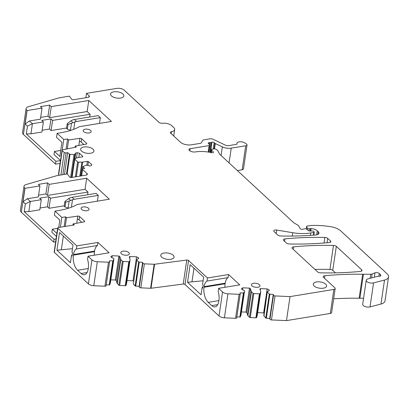 <?xml version="1.0" encoding="UTF-8"?>
<svg xmlns="http://www.w3.org/2000/svg" width="409" height="409" viewBox="0 0 409 409"><rect width="100%" height="100%" fill="white"/><g stroke="black" fill="none" stroke-linecap="round" stroke-linejoin="round"><path stroke-width="0.61" d="M49.622 117.669L51.258 106.611L88.779 100.476L87.143 111.539L49.622 117.669L48.006 116.171L40.685 117.368M51.258 106.611L49.637 105.113L48.006 116.171M88.779 100.476L111.437 121.447L79.382 126.688A59.193 27.643 -171.6 0 1 60.783 132.736L57.117 133.334L56.529 137.337L61.923 142.332L59.837 156.453L54.443 151.458L53.988 154.515L60.522 160.563M87.143 111.539L90.113 114.285L89.709 117M49.637 105.113L40.43 106.616L42.05 108.114L40.414 119.172L29.443 120.967L32.408 123.712L43.385 121.923L41.764 120.425L50.972 118.917L49.479 129.04L42.158 130.236M90.113 114.285L52.592 120.415L50.972 118.917M207.455 277.982L228.57 274.531L228.115 277.609L207 281.06L207.455 277.982L188.544 260.482L185.001 284.485L219.019 315.968A5.383 2.515 -171.6 0 0 224.398 317.813L235.564 318.314A1.345 0.629 -171.6 0 0 236.699 317.865A1.345 0.629 -171.6 0 0 236.688 317.727M257.179 315.774A2.689 1.258 -171.6 0 1 257.174 315.901A2.689 1.258 -171.6 0 1 257.143 316.024L256.561 317.589L260.104 293.58A0.808 0.378 -171.6 0 1 259.429 293.815L253.825 293.565A0.808 0.378 -171.6 0 1 252.992 293.263L251.443 291.602A2.689 1.258 -171.6 0 1 251.192 291.193L250.4 288.544L249.49 288.115L242.895 287.818L241.545 288.529L241.796 289.373L244.367 290.574L244.526 291.096L243.841 292.936L240.001 292.941L240.231 293.718A1.345 0.629 -171.6 0 1 240.241 293.856A1.345 0.629 -171.6 0 1 239.107 294.311L227.946 293.81A5.383 2.515 -171.6 0 1 222.562 291.965L218.631 288.325L218.176 291.402A11.299 5.634 -99.3 0 1 218.933 300.375L218.846 300.963A11.299 5.634 -99.3 0 1 215.001 306.873A11.299 5.634 -99.3 0 1 211.719 305.605L208.212 302.358A11.299 5.634 -99.3 0 1 204.009 287.23L204.096 286.643A11.299 5.634 -99.3 0 1 207 281.06M187.542 282.287L201.044 294.787L202.102 287.609L202.649 288.115L203.135 284.817L202.593 284.311L203.651 277.133L190.144 264.638L187.542 282.287L203.115 280.779M188.544 260.482A1.345 0.629 -171.6 0 0 186.76 260.037L183.217 284.045A1.345 0.629 -171.6 0 1 185.001 284.485M186.76 260.037L154.566 264.255A1.345 0.629 -171.6 0 1 154.147 264.27L144.382 263.831A1.345 0.629 -171.6 0 1 142.869 263.125L139.321 287.128A1.345 0.629 -171.6 0 0 140.839 287.839L150.604 288.279A1.345 0.629 -171.6 0 0 151.023 288.258L183.217 284.045M139.321 287.128L139.091 286.351L142.634 262.343L142.869 263.125M142.634 262.343L138.687 261.99L136.867 260.037L133.324 284.04L136.867 260.037M139.091 286.351L135.144 285.993L133.324 284.04M138.216 258.728L138.37 257.67L138.625 258.514L136.713 259.516M138.37 257.67L136.555 256.816L133.012 280.825L127.03 280.554M133.528 281.065L133.012 280.825M136.555 256.816L129.955 256.52L129.699 258.268M129.955 256.52L129.275 256.796M129.28 256.878L130.077 259.531A2.689 1.258 -171.6 0 1 130.098 259.802A2.689 1.258 -171.6 0 1 130.067 259.919L126.519 283.923A2.689 1.258 -171.6 0 0 126.55 283.805A2.689 1.258 -171.6 0 0 126.555 283.682M126.519 283.923L125.936 285.492L129.484 261.484L130.067 259.919M129.484 261.484A0.808 0.378 -171.6 0 1 128.809 261.719L123.201 261.469A0.808 0.378 -171.6 0 1 122.368 261.167L120.819 259.505A2.689 1.258 -171.6 0 1 120.573 259.096L117.025 283.105A2.689 1.258 -171.6 0 0 117.276 283.509L118.825 285.17A0.808 0.378 -171.6 0 0 119.658 285.472L123.201 261.469M125.936 285.492A0.808 0.378 -171.6 0 1 125.266 285.727L119.658 285.472M111.984 257.66L112.27 255.727L118.871 256.024L119.781 256.448L120.573 259.096M118.871 256.024L115.328 280.027L116.233 280.451L117.025 283.105M115.328 280.027L110.829 279.828M112.27 255.727L110.921 256.433L111.171 257.276L113.748 258.483L113.901 258.999L110.358 283.008L109.673 284.848L106.207 284.869M76.376 248.963L76.831 245.886L97.95 242.435L97.495 245.512L76.376 248.963A11.299 5.634 -99.3 0 0 73.472 254.546L73.385 255.134A11.299 5.634 -99.3 0 0 77.592 270.262L81.1 273.509A11.299 5.634 -99.3 0 0 84.382 274.776A11.299 5.634 -99.3 0 0 88.221 268.866L88.308 268.278A11.299 5.634 -99.3 0 0 87.557 259.311L88.012 256.228L91.943 259.868A5.383 2.515 -171.6 0 0 97.322 261.714L108.482 262.215A1.345 0.629 -171.6 0 0 109.622 261.765A1.345 0.629 -171.6 0 0 109.612 261.627L109.377 260.845L113.216 260.845L113.901 258.999M106.064 285.63A1.345 0.629 -171.6 0 1 106.074 285.768A1.345 0.629 -171.6 0 1 104.939 286.218L93.779 285.717A5.383 2.515 -171.6 0 1 88.395 283.872L54.341 252.358A1.345 0.629 -171.6 0 1 54.162 251.97L57.705 227.966A1.345 0.629 -171.6 0 1 58.364 227.537L74.3 224.935L73.139 223.861L72.95 225.154M76.831 245.886L57.884 228.35A1.345 0.629 -171.6 0 1 57.705 227.966M56.917 250.196L70.425 262.69L71.483 255.513L72.03 256.019L72.516 252.726L71.969 252.22L73.027 245.042L59.525 232.542L56.917 250.196L72.49 248.682M73.139 223.861L84.049 221.893A1.345 0.629 8.4 0 0 84.673 221.468A1.345 0.629 8.4 0 0 84.494 221.085L79.571 216.525A1.345 0.629 8.4 0 0 77.776 216.085L66.529 217.741L65.246 226.412M81.764 222.302L79.085 219.822A1.345 0.629 8.4 0 0 77.291 219.382L76.723 223.212M66.529 217.741L65.573 216.857L64.136 226.596M56.079 238.974L54.034 239.275L53.615 242.097L21.319 212.21A6.457 3.016 -171.6 0 1 20.45 210.359L23.993 186.351A6.457 3.016 -171.6 0 1 26.237 184.505L57.096 175.589L67.373 173.907L69.556 176.949A1.345 0.629 -171.6 0 0 71.478 177.496L86.018 175.118A2.689 1.258 -171.6 0 0 87.327 174.265A2.689 1.258 -171.6 0 0 86.969 173.493L82.598 169.454A1.345 0.629 -171.6 0 1 82.419 169.065A1.345 0.629 -171.6 0 1 83.078 168.641L84.689 168.375L82.884 166.616L85.742 165.338L86.662 165.19L89.765 165.931L91.258 165.686L91.831 164.709L88.462 161.591L87.884 165.481M55.665 241.796L53.615 242.097M65.573 216.857L61.836 217.409L55.021 211.1L54.433 215.103L59.826 220.098L58.738 227.476M60.389 227.21L61.836 217.409M56.447 236.494L51.897 232.281L52.347 229.224L56.897 233.437M55.021 211.1L58.686 210.502A59.193 27.643 -171.6 0 0 77.286 204.454L109.341 199.214L86.682 178.242L85.046 189.306L47.531 195.436L45.91 193.938L38.589 195.134M86.682 178.242L49.162 184.372L47.531 195.436M49.162 184.372L47.541 182.874L45.91 193.938M47.541 182.874L38.339 184.382L39.954 185.88L38.323 196.939L27.347 198.733L23.011 201.739L24.995 188.324L39.954 185.88M24.995 188.324L24.862 188.201A6.457 3.016 -171.6 0 1 23.993 186.351M82.511 156.836L82.797 156.345L82.511 156.836L77.807 157.603A2.689 1.258 -171.6 0 0 77.163 157.782L74.847 158.753A0.808 0.378 -171.6 0 0 74.648 158.953A0.808 0.378 -171.6 0 0 74.755 159.188L77.623 161.836A0.808 0.378 -171.6 0 0 78.482 162.117L81.887 162.153A2.689 1.258 -171.6 0 0 82.664 162.097L87.362 161.33L88.462 161.591M82.73 156.77L82.797 156.345L79.423 153.227L78.799 157.439M79.423 153.227L77.229 152.705L76.437 158.084M77.229 152.705L75.737 152.951L74.883 158.738M71.503 177.491L74.924 154.331L75.737 152.951M70.609 177.475L74.003 154.479L70 154.438L67.689 152.649L66.079 152.91A1.345 0.629 -171.6 0 1 64.254 152.475L62.229 150.604A1.345 0.629 -171.6 0 1 62.05 150.215A1.345 0.629 -171.6 0 1 62.643 149.801L76.294 147.071L75.236 146.095L75.052 147.322M74.924 154.331L74.003 154.479M64.484 174.377L67.689 152.649M59.346 175.221L58.686 174.607A1.345 0.629 -171.6 0 1 58.507 174.224L62.05 150.215M75.236 146.095L86.146 144.126A1.345 0.629 -171.6 0 0 86.769 143.702A1.345 0.629 -171.6 0 0 86.59 143.319L81.667 138.763L81.181 142.056L83.86 144.535M67.311 148.871L68.625 139.975L79.873 138.319A1.345 0.629 -171.6 0 1 81.667 138.763M79.873 138.319L79.387 141.616A1.345 0.629 -171.6 0 1 81.181 142.056M78.804 145.451L79.387 141.616M68.625 139.975L67.567 138.994L66.069 149.116M60.506 160.686L55.88 161.284L55.466 164.106L23.41 134.443A6.457 3.016 -171.6 0 1 22.546 132.593L26.089 108.59A6.457 3.016 -171.6 0 1 28.328 106.739L59.193 97.823L69.469 96.141L71.647 99.182A1.345 0.629 -171.6 0 0 73.574 99.73L88.109 97.352A2.689 1.258 -171.6 0 0 89.423 96.498A2.689 1.258 -171.6 0 0 89.065 95.732L86.503 93.359L85.854 97.72M60.087 163.508L55.466 164.106M67.567 138.994L63.763 139.484L62.214 149.975M63.763 139.484L57.117 133.334M29.443 120.967L25.107 123.973L27.086 110.558L42.05 108.114M27.086 110.558L26.958 110.435A6.457 3.016 -171.6 0 1 26.089 108.59M55.88 161.284L26.304 133.907L27.449 126.141L25.107 123.973M229.055 162.874L231.228 148.145L245.717 145.778A2.689 1.258 -171.6 0 0 247.031 144.919A2.689 1.258 -171.6 0 0 246.341 143.902L244.786 142.915A4.576 2.137 -171.6 0 0 239.945 141.775A4.576 2.137 -171.6 0 0 236.913 143.314A4.576 2.137 -171.6 0 0 236.985 143.876A1.079 0.501 -171.6 0 1 237 144.009A1.079 0.501 -171.6 0 1 236.474 144.351L228.534 145.65A2.689 1.258 -171.6 0 1 225.574 145.226L212.992 139.254A2.689 1.258 -171.6 0 0 210.032 138.83L203.887 139.837A2.689 1.258 -171.6 0 0 202.649 140.476L201.381 142.741A2.689 1.258 -171.6 0 1 200.139 143.385L191.392 144.817A8.073 3.768 -171.6 0 1 180.441 142.199L170.696 133.181A2.408 1.125 -171.6 0 1 170.374 132.49A2.408 1.125 -171.6 0 1 171.473 131.739A6.994 3.267 -171.6 0 0 174.674 129.556A6.994 3.267 -171.6 0 0 173.738 127.552L171.611 125.583A6.994 3.267 -171.6 0 0 162.511 123.262A2.689 1.258 -171.6 0 1 159.014 122.368L124.188 90.138A5.383 2.515 -171.6 0 0 116.887 88.39L86.503 93.359M247.031 144.919L243.488 168.927A2.689 1.258 -171.6 0 1 242.174 169.781L237.368 170.568M231.228 148.145A8.073 3.768 -171.6 0 1 222.353 146.877L215.292 143.523A1.345 0.629 -171.6 0 1 214.945 143.298L214.152 142.562A1.345 0.629 -171.6 0 0 211.954 142.235A2.689 1.258 -171.6 0 1 211.218 142.455L210.246 142.613A2.689 1.258 -171.6 0 1 209.331 142.664L209.101 144.213M211.07 152.583L211.427 150.169L211.668 150.338A8.609 4.024 -171.6 0 1 213.36 152.163A1.345 0.629 -171.6 0 1 213.391 152.358A1.345 0.629 -171.6 0 1 211.719 152.731A21.524 10.051 -171.6 0 0 195.502 151.928A4.519 2.111 -171.6 0 1 189.372 150.461L189.209 150.313A2.689 1.258 -171.6 0 1 188.851 149.541A2.689 1.258 -171.6 0 1 190.165 148.687L209.178 145.578A1.345 0.629 -171.6 0 0 209.832 145.154A1.345 0.629 -171.6 0 0 209.679 144.791L208.37 143.482A1.345 0.629 -171.6 0 1 208.217 143.119A1.345 0.629 -171.6 0 1 209.331 142.664M211.427 150.169A1.345 0.629 -171.6 0 1 211.131 149.694A1.345 0.629 -171.6 0 1 211.785 149.265L214.178 148.876A1.345 0.629 -171.6 0 1 215.788 149.157L216.494 149.566A5.383 2.515 -171.6 0 1 217.895 150.86L219.541 153.902A5.383 2.515 -171.6 0 0 220.083 154.571L293.611 222.619A2.689 1.258 -171.6 0 0 294.04 222.931L297.941 225.211A2.689 1.258 -171.6 0 1 298.642 225.855L300.129 228.6A1.616 0.752 -171.6 0 0 301.346 229.285A1.616 0.752 -171.6 0 0 302.916 229.198A2.689 1.258 -171.6 0 1 303.631 228.994L304.879 228.789A1.345 0.629 -171.6 0 1 306.643 229.168L308.483 230.615A1.345 0.629 -171.6 0 0 309.925 231.024L312.21 230.988A1.345 0.629 -171.6 0 1 313.718 231.448L314.127 231.831A1.079 0.501 -171.6 0 1 314.27 232.138A1.079 0.501 -171.6 0 1 313.744 232.481L310.789 232.961A29.596 13.824 -171.6 0 1 292.752 232.721L276.704 230.037A2.689 1.258 -171.6 0 0 273.749 230.87A2.689 1.258 -171.6 0 0 274.112 231.642L277.808 235.063A2.689 1.258 -171.6 0 0 280.625 235.988A188.334 87.961 -171.6 0 0 315.666 235.001A5.383 2.515 -171.6 0 0 318.954 233.212A5.383 2.515 -171.6 0 0 318.233 231.673L317.266 230.778A6.462 3.016 -171.6 0 0 311.116 228.58L310.753 231.008M309.086 230.906L309.398 228.795L310.569 228.6A1.345 0.629 -171.6 0 1 311.116 228.58M309.398 228.795A1.345 0.629 -171.6 0 1 307.43 228.171L306.648 226.576A1.079 0.501 -171.6 0 1 306.622 226.417A1.079 0.501 -171.6 0 1 307.149 226.075L310.564 225.517A2.689 1.258 -171.6 0 1 311.106 225.466A51.12 23.875 -171.6 0 1 330.308 226.622A13.451 6.283 -171.6 0 1 340.789 230.937L387.113 273.805A10.762 5.026 -171.6 0 1 388.55 276.883A10.762 5.026 -171.6 0 1 384.516 280.053L380.968 304.056A10.762 5.026 -171.6 0 0 385.007 300.891L388.55 276.883M380.968 304.056L370.017 306.903L373.56 282.9L384.516 280.053M373.56 282.9A4.565 2.132 -171.6 0 1 368.642 282.547A4.565 2.132 -171.6 0 1 366.239 280.221A4.565 2.132 -171.6 0 1 367.839 278.907L377.43 276.412A2.689 1.258 8.4 0 1 378.627 276.295A2.689 1.258 8.4 0 0 380.83 275.39A2.689 1.258 8.4 0 0 380.472 274.618L379.281 273.519A2.689 1.258 8.4 0 0 374.987 272.823L372.129 274.02L371.551 277.941M370.017 306.903A4.565 2.132 -171.6 0 1 365.099 306.551A4.565 2.132 -171.6 0 1 362.691 304.224L366.239 280.221M370.109 278.314L370.707 274.255A2.689 1.258 8.4 0 0 372.129 274.02M370.707 274.255L362.681 274.224L359.133 298.227L359.889 298.233L363.432 274.229M363.575 298.248L359.889 298.233M333.662 298.79A195.983 91.534 -171.6 0 1 355.37 298.202A195.983 91.534 -171.6 0 1 359.133 298.227M335.17 288.585L331.627 312.588A2.689 1.258 -171.6 0 1 330.314 313.447L286.484 320.61L290.032 296.602L333.856 289.439A2.689 1.258 -171.6 0 0 335.17 288.585A2.689 1.258 -171.6 0 0 334.813 287.813L323.555 277.399A2.689 1.258 -171.6 0 1 323.197 276.632A2.689 1.258 -171.6 0 1 324.772 275.743A195.983 91.534 -171.6 0 1 358.918 274.199A195.983 91.534 -171.6 0 1 362.681 274.224M290.032 296.602L275.001 295.927A1.345 0.629 -171.6 0 1 273.488 295.216L273.258 294.439L269.71 318.442L265.763 318.09L263.79 315.615L267.333 291.612L263.943 316.137M286.484 320.61L271.458 319.93A1.345 0.629 -171.6 0 1 269.945 319.224L269.71 318.442M273.258 294.439L269.311 294.086L267.486 292.128M268.836 290.819L268.994 289.766L269.245 290.61L267.333 291.612M268.994 289.766L267.179 288.912L263.631 312.921L257.655 312.65M264.153 313.161L263.631 312.921M267.179 288.912L260.579 288.616L260.318 290.364M260.579 288.616L259.894 288.887M259.904 288.969L260.697 291.622A2.689 1.258 -171.6 0 1 260.717 291.893A2.689 1.258 -171.6 0 1 260.686 292.016L257.143 316.024M260.104 293.58L260.686 292.016M256.561 317.589A0.808 0.378 -171.6 0 1 255.886 317.824L250.277 317.568A0.808 0.378 -171.6 0 1 249.444 317.266L247.9 315.605A2.689 1.258 -171.6 0 1 247.649 315.201L246.857 312.548L245.947 312.123L241.448 311.919M242.895 287.818L242.609 289.751M244.526 291.096L240.978 315.099L240.293 316.944L236.831 316.965M87.097 210.707A4.034 1.887 -171.6 0 1 82.966 210.211A4.034 1.887 -171.6 0 1 81.079 208.247A4.034 1.887 -171.6 0 1 83.047 206.964A4.034 1.887 -171.6 0 1 87.183 207.46A4.034 1.887 -171.6 0 1 89.065 209.423A4.034 1.887 -171.6 0 1 87.097 210.707M120.573 98.073A6.728 3.139 -171.6 0 1 113.687 97.24A6.728 3.139 -171.6 0 1 110.548 93.968A6.728 3.139 -171.6 0 1 113.83 91.831A6.728 3.139 -171.6 0 1 120.716 92.659A6.728 3.139 -171.6 0 1 123.855 95.931A6.728 3.139 -171.6 0 1 120.573 98.073M85.144 129.198A4.034 1.887 -171.6 0 1 89.274 129.694A4.034 1.887 -171.6 0 1 91.161 131.657A4.034 1.887 -171.6 0 1 89.193 132.94A4.034 1.887 -171.6 0 1 85.062 132.444A4.034 1.887 -171.6 0 1 83.175 130.481A4.034 1.887 -171.6 0 1 85.144 129.198M317.64 271.924L292.358 248.529A2.689 1.258 -171.6 0 1 292 247.762A2.689 1.258 -171.6 0 1 293.57 246.872A188.334 87.961 -171.6 0 1 333.488 245.415A2.689 1.258 -171.6 0 1 336.31 246.346L361.617 269.766A2.689 1.258 -171.6 0 1 361.98 270.533A2.689 1.258 -171.6 0 1 360.406 271.423A188.334 87.961 -171.6 0 1 320.457 272.849A2.689 1.258 -171.6 0 1 317.64 271.924M335.477 272.859L332.762 270.349L336.31 246.346M314.935 269.424A188.334 87.961 -171.6 0 1 329.94 269.424A2.689 1.258 -171.6 0 1 332.762 270.349M327.675 238.355L330.421 240.896A2.689 1.258 -171.6 0 1 330.784 241.663A2.689 1.258 -171.6 0 1 329.209 242.552A188.334 87.961 -171.6 0 1 289.26 243.979A2.689 1.258 -171.6 0 1 286.443 243.053L283.728 240.538A2.689 1.258 -171.6 0 1 283.365 239.771A2.689 1.258 -171.6 0 1 284.94 238.882A188.334 87.961 -171.6 0 1 324.853 237.43A2.689 1.258 -171.6 0 1 327.675 238.355L327.026 242.757M83.917 147A6.728 3.139 -171.6 0 1 90.803 147.833A6.728 3.139 -171.6 0 1 93.942 151.105A6.728 3.139 -171.6 0 1 90.66 153.242A6.728 3.139 -171.6 0 1 83.779 152.409A6.728 3.139 -171.6 0 1 80.634 149.137A6.728 3.139 -171.6 0 1 83.917 147M323.304 288.197A6.728 3.139 -171.6 0 1 316.423 287.363A6.728 3.139 -171.6 0 1 313.279 284.097A6.728 3.139 -171.6 0 1 316.561 281.954A6.728 3.139 -171.6 0 1 323.447 282.788A6.728 3.139 -171.6 0 1 326.586 286.06A6.728 3.139 -171.6 0 1 323.304 288.197M164.04 253.028A6.728 3.139 -171.6 0 1 170.926 253.861A6.728 3.139 -171.6 0 1 174.065 257.133A6.728 3.139 -171.6 0 1 170.783 259.27A6.728 3.139 -171.6 0 1 163.897 258.437A6.728 3.139 -171.6 0 1 160.757 255.165A6.728 3.139 -171.6 0 1 164.04 253.028M127.225 255.17A4.305 2.009 -171.6 0 1 122.818 254.638A4.305 2.009 -171.6 0 1 120.808 252.542A4.305 2.009 -171.6 0 1 122.91 251.177A4.305 2.009 -171.6 0 1 127.317 251.709A4.305 2.009 -171.6 0 1 129.326 253.8A4.305 2.009 -171.6 0 1 127.225 255.17M253.529 283.268A4.305 2.009 -171.6 0 1 257.936 283.805A4.305 2.009 -171.6 0 1 259.945 285.896A4.305 2.009 -171.6 0 1 257.849 287.266A4.305 2.009 -171.6 0 1 253.442 286.735A4.305 2.009 -171.6 0 1 251.428 284.638A4.305 2.009 -171.6 0 1 253.529 283.268M66.58 128.007L51.099 130.537L49.479 129.04M43.385 121.923L41.892 132.041L30.915 133.835L26.304 133.907M52.592 120.415L51.099 130.537M27.449 126.141L32.408 123.712L30.915 133.835M228.115 277.609A11.299 5.634 -99.3 0 0 225.211 283.192L225.124 283.78A11.299 5.634 -99.3 0 0 224.96 287.292M202.102 287.609L202.798 287.108M193.978 268.181L191.985 281.699M97.495 245.512A11.299 5.634 -99.3 0 0 94.591 251.095L94.505 251.683A11.299 5.634 -99.3 0 0 94.336 255.196M71.483 255.513L72.178 255.011M63.354 236.09L61.36 249.602M54.034 239.275L24.208 211.673L25.353 203.907L23.011 201.739M64.254 205.809L49.003 208.304L47.383 206.806L40.062 208.002M87.613 194.766L88.017 192.051L50.496 198.181L48.875 196.683L39.673 198.186L41.289 199.684L39.796 209.807L28.819 211.601L24.208 211.673M57.649 228.34A59.193 27.643 -171.6 0 1 56.013 228.626L52.347 229.224M50.496 198.181L49.003 208.304M88.017 192.051L85.046 189.306M41.289 199.684L30.312 201.479L27.347 198.733M28.819 211.601L30.312 201.479L25.353 203.907M60.731 150.384A59.193 27.643 -171.6 0 1 58.109 150.86L54.443 151.458M48.875 196.683L47.383 206.806M97.95 242.435L109.126 252.777L88.012 256.228M228.57 274.531L239.751 284.874L218.631 288.325M65.701 202.256L69.147 201.049L68.109 208.074L65.005 206.964L65.701 202.256L64.893 201.509L68.646 198.6L70.348 197.746A10.762 7.858 -47.2 0 1 72.091 197.302L96.1 193.375L98.257 195.374L97.403 201.167M68.109 208.074L68.497 208.207M65.005 206.964L64.198 206.218L64.893 201.509M98.257 195.374L74.249 199.301A10.762 7.858 -47.2 0 0 72.511 199.745L70.655 200.461L68.646 198.6M69.147 201.049L70.655 200.461M99.499 123.4L100.353 117.608L98.196 115.614L74.418 119.5A10.762 7.858 132.8 0 0 72.674 119.944L70.972 120.798L72.981 122.659L74.832 121.943L73.743 129.341M100.353 117.608L76.575 121.493A10.762 7.858 132.8 0 0 74.832 121.943M70.972 120.798L67.214 123.707L68.027 124.454L72.981 122.659M68.027 124.454L67.332 129.162L70.767 130.384M67.332 129.162L66.519 128.411L67.214 123.707M222.562 291.965L219.019 315.968M154.566 264.255L151.023 288.258M154.147 264.27L150.604 288.279M144.382 263.831L140.839 287.839M139.244 262.189L135.701 286.198M138.687 261.99L135.144 285.993M128.809 261.719L125.266 285.727M122.368 261.167L118.825 285.17M120.819 259.505L117.276 283.509M119.781 256.448L116.233 280.451M113.216 260.845L109.673 284.848M112.766 260.998L109.223 285.007M108.482 262.215L104.939 286.218M97.322 261.714L93.779 285.717M91.943 259.868L88.395 283.872M57.884 228.35L54.341 252.358M84.392 221.785L84.494 221.085M79.571 216.525L79.085 219.822M77.291 219.382L77.776 216.085M24.862 188.201L21.319 212.21M86.969 173.493L86.764 174.899M82.598 169.454L81.657 175.834M82.659 168.774L82.955 166.77M87.362 161.33L86.79 165.221M82.664 162.097L80.614 176.003M81.887 162.153L79.821 176.131M78.482 162.117L76.33 176.703M77.623 161.836L75.404 176.852M74.755 159.188L72.066 177.399M67.117 173.948L70 154.438M69.423 154.249L66.503 174.05M62.874 174.643L66.079 152.91M64.254 152.475L60.936 174.96M62.229 150.604L58.686 174.607M86.59 143.319L86.488 144.019M26.958 110.435L23.41 134.443M89.065 95.732L88.855 97.132M171.473 131.739L171.197 133.641M236.985 143.876L236.944 144.132M245.717 145.778L242.174 169.781M222.353 146.877L221.08 155.492M214.505 148.845L215.292 143.523M214.945 143.298L214.122 148.886M213.196 149.034L214.152 142.562M211.954 142.235L210.451 152.45M211.218 142.455L209.766 152.312M208.841 152.143L210.246 142.613M209.178 145.578L208.222 152.041M189.848 150.834L190.165 148.687M213.36 152.163L213.304 152.531M211.668 150.338L211.325 152.639M313.744 232.481L313.345 235.18M310.431 235.379L310.789 232.961M292.752 232.721L292.261 236.054M276.182 233.559L276.704 230.037M318.233 231.673L317.819 234.475M316.668 234.858L317.266 230.778M310.569 228.6L310.211 231.019M307.43 228.171L307.215 229.618M306.295 228.968L306.648 226.576M380.263 276.019L380.472 274.618M379.281 273.519L378.872 276.3M374.337 277.215L374.987 272.823M324.772 275.743L324.414 278.192M333.856 289.439L330.314 313.447M275.001 295.927L271.458 319.93M273.488 295.216L269.945 319.224M269.863 294.286L266.32 318.289M269.311 294.086L265.763 318.09M259.429 293.815L255.886 317.824M250.277 317.568L253.825 293.565M252.992 293.263L249.444 317.266M251.443 291.602L247.9 315.605M251.192 291.193L247.649 315.201M250.4 288.544L246.857 312.548M249.49 288.115L245.947 312.123M243.841 292.936L240.293 316.944M243.391 293.095L239.843 317.098M239.107 294.311L235.564 318.314M227.946 293.81L224.398 317.813M361.617 269.766L361.413 271.167M333.488 245.415L329.94 269.424M293.57 246.872L293.212 249.316M324.853 237.43L324.03 243.012M284.94 238.882L284.577 241.325M330.421 240.896L330.216 242.297M217.711 304.623L211.719 305.605M218.897 300.61L208.212 302.358M225.124 283.78L204.009 287.23M225.211 283.192L204.096 286.643M87.086 272.532L81.1 273.509M88.278 268.519L77.592 270.262M94.505 251.683L73.385 255.134M94.591 251.095L73.472 254.546M71.406 207.194L72.511 199.745M72.091 197.302L74.249 199.301M74.418 119.5L76.575 121.493M71.473 123.247L70.435 130.267M130.098 259.802L126.55 283.805M109.622 261.765L106.074 285.768M82.419 169.065L81.417 175.87M82.884 166.616L82.552 168.845M74.648 158.953L71.923 177.424M174.674 129.556L173.723 135.982M236.913 143.314L236.77 144.259M209.832 145.154L208.8 152.133M211.131 149.694L210.717 152.506M314.27 232.138L313.826 235.144M306.622 226.417L306.249 228.948M260.717 291.893L257.174 315.901M240.241 293.856L236.699 317.865"/></g></svg>
